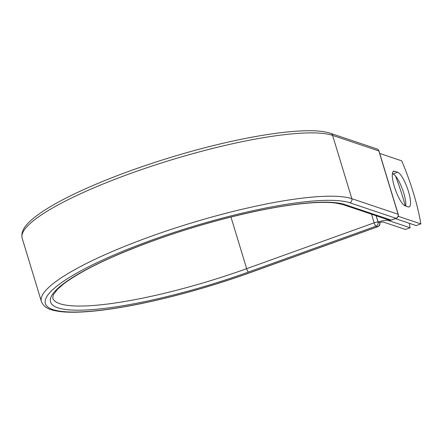 <?xml version="1.0" encoding="UTF-8"?>
<svg xmlns="http://www.w3.org/2000/svg" width="443" height="443" viewBox="0 0 443 443"><rect width="100%" height="100%" fill="white"/><g stroke="black" fill="none" stroke-linecap="round" stroke-linejoin="round"><path stroke-width="0.66" d="M408.435 191.409A18.418 4.651 70.2 0 0 397.664 172.255L394.641 171.242A18.418 4.651 70.2 0 0 393.666 171.214A18.418 4.651 70.2 0 0 394.935 188.408A18.418 4.651 70.2 0 0 405.157 205.851L408.18 206.864A18.418 4.651 70.2 0 0 409.155 206.892A18.418 4.651 70.2 0 0 408.435 191.409M405.76 206.05A18.418 4.651 70.2 0 0 403.739 193.098A18.418 4.651 70.2 0 0 392.969 173.944L392.365 173.745M410.091 227.763L388.195 220.409A10.051 1.905 163.1 0 0 378.123 221.993L379.629 222.497A3.223 0.609 -16.9 0 1 379.723 222.547A4.895 0.93 163.1 0 1 383.5 222.098L405.4 229.452L410.091 227.763A80.548 20.334 70.2 0 0 409.293 223.278M405.262 205.884A80.548 20.334 70.2 0 0 395.516 176.015M376.157 215.747L378.123 221.993M379.723 153.455L401.69 160.831A80.548 20.334 -109.8 0 1 420.85 223.898L416.154 225.587L395.411 218.615M398.202 216.289L420.85 223.898M392.969 173.944L397.664 172.255M387.985 219.717L388.195 220.409M376.118 215.73L378.045 222.081L379.629 222.497M230.975 217.048L246.657 268.674A3.223 0.814 70.2 0 0 248.54 272.024A157.608 29.869 163.1 0 1 57.878 307.813A157.608 29.869 163.1 0 1 154.219 240.344A157.608 29.869 163.1 0 1 344.887 204.561A3.223 3.057 -71.4 0 1 342.937 204.588L389.175 220.121A3.223 3.057 -71.4 0 0 391.119 220.093L396.059 218.316A3.223 3.057 -71.4 0 0 398.074 214.235L351.836 198.702L332.599 135.386A166.258 31.508 163.1 0 0 151.523 166.214A166.258 31.508 163.1 0 0 22.15 238.173L41.387 301.489A166.258 31.508 163.1 0 1 170.76 229.529A166.258 31.508 163.1 0 1 351.836 198.702A3.223 3.057 -71.4 0 1 349.82 202.783A163.035 30.899 163.1 0 0 152.597 239.801A163.035 30.899 163.1 0 0 52.938 309.585A163.035 30.899 163.1 0 0 250.168 272.572A3.223 0.814 70.2 0 0 250.334 272.578L377.824 226.711A3.223 0.814 -109.8 0 1 377.657 226.705L376.029 226.163A3.223 0.814 -109.8 0 1 374.147 222.812L371.527 214.19M250.168 272.572L377.657 226.705A3.223 3.057 108.6 0 0 379.668 222.624A3.223 0.609 -16.9 0 1 379.817 222.746L379.756 222.536M342.937 204.588L335.849 203.06C325.91 201.764 311.734 202.318 293.321 204.716C255.661 209.605 203.199 222.94 157.37 239.286C113.773 254.985 82.614 269.804 63.881 283.741L57.463 289.312L53.298 294.811L52.739 298.039A154.386 29.26 163.1 0 0 246.657 268.674L374.147 222.812A3.223 0.609 -16.9 0 1 378.045 222.081A3.223 3.057 108.6 0 1 376.029 226.163L248.54 272.024M349.82 202.783L396.059 218.316A3.223 0.814 70.2 0 0 396.23 218.321A3.223 3.223 0 0 0 398.224 214.351A3.223 0.609 -16.9 0 0 398.074 214.235L378.837 150.919L332.599 135.386A3.223 3.057 -71.4 0 0 330.694 133.387C308.173 125.247 238.412 136.405 167.952 158.223C138.737 167.26 112.19 177.028 88.312 187.522C66.771 197.046 50.114 206.039 38.336 214.506C28.679 221.672 20.162 229.264 22.15 238.173M344.887 204.561L391.119 220.093A3.223 0.814 70.2 0 0 391.291 220.093L396.23 218.321M398.224 214.351L378.986 151.035A3.223 0.609 -16.9 0 0 378.837 150.919A3.223 3.057 -71.4 0 0 376.927 148.92L330.694 133.387M392.93 171.856L394.641 171.242M41.387 301.489C43.132 305.952 47.052 308.876 53.149 310.255C57.241 311.324 62.258 311.961 68.2 312.16C82.459 312.614 100.921 310.875 123.591 306.938C161.579 300.371 208.791 287.568 250.334 272.578M377.824 226.711A3.223 3.223 0 0 0 379.817 222.746M389.175 220.121A3.223 3.223 0 0 0 391.291 220.093M378.986 151.035A3.223 3.223 0 0 0 376.927 148.92"/></g></svg>
